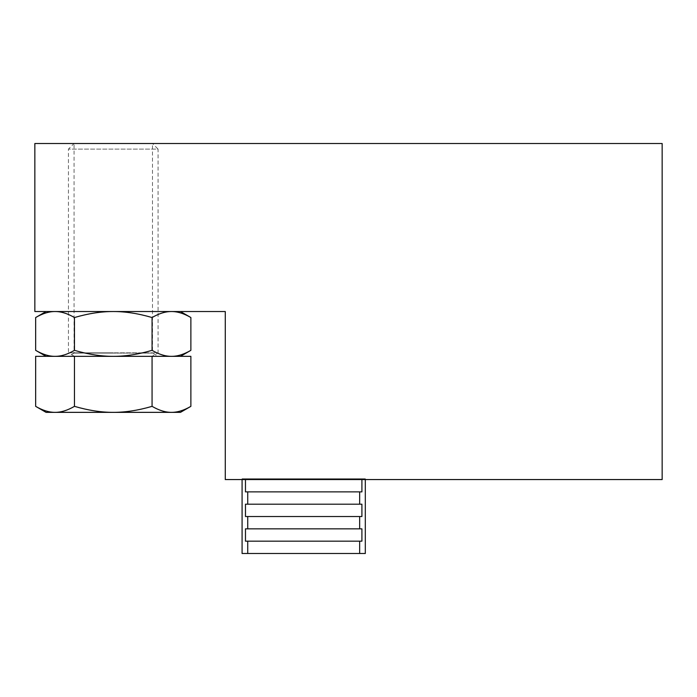 <?xml version="1.0" encoding="UTF-8"?>
<svg xmlns="http://www.w3.org/2000/svg" width="697" height="697" viewBox="0 0 697 697"><rect width="100%" height="100%" fill="white"/><g stroke="black" fill="none" stroke-linecap="round" stroke-linejoin="round"><path stroke-width="0.52" stroke-dasharray="3.48 2.61" d="M35.652 406.351C42.595 410.394 49.06 412.389 55.054 412.354C61.048 412.389 67.513 410.394 74.457 406.351L74.457 356.341L35.652 356.341M46.054 412.354L113.263 412.354C125.251 412.389 138.18 410.394 152.068 406.351L152.068 356.341L74.457 356.341M152.068 406.351C159.012 410.394 165.477 412.389 171.471 412.354L180.471 412.354M74.457 406.351C88.345 410.394 101.274 412.389 113.263 412.354L171.471 412.354C177.465 412.389 183.93 410.394 190.873 406.351M74.518 356.341L68.454 352.839L113.263 352.839L68.454 352.839L68.454 149.106L158.071 149.106L152.469 143.504L74.056 143.504L68.454 149.106L158.071 149.106L158.071 352.839L113.263 352.839L158.071 352.839L152.007 356.341L74.518 356.341L152.007 356.341M35.652 350.338C42.595 354.381 49.06 356.385 55.054 356.341L46.054 356.341L55.054 356.341C61.048 356.385 67.513 354.381 74.457 350.338C88.345 354.381 101.274 356.385 113.263 356.341L68.454 356.341L74.056 353.109L113.263 353.109L74.056 353.109L74.056 143.504L152.469 143.504L152.469 353.109L113.263 353.109L152.469 353.109L158.071 356.341L113.263 356.341L158.071 356.341M190.873 356.341L152.068 356.341M74.056 143.504L152.469 143.504L74.056 143.504M365.306 479.562L365.306 478.743L242.086 478.743L242.086 479.562M365.306 553.496L359.661 553.496L359.661 541.168L361.909 541.168L361.909 528.849L359.661 528.849L359.661 516.529L361.909 516.529L361.909 504.201L359.661 504.201L359.661 491.882L361.909 491.882L361.909 479.562L245.475 479.562L361.909 479.562L245.475 479.562L245.475 491.882L247.731 491.882L247.731 504.201L245.475 504.201L245.475 516.529L247.731 516.529L247.731 528.849L245.475 528.849L245.475 541.168L247.731 541.168L247.731 553.496L242.086 553.496M241.258 479.562L366.125 479.562L365.306 478.743L242.086 478.743L241.258 479.562L366.125 479.562M190.873 317.536C183.93 313.493 177.465 311.489 171.471 311.533L180.471 311.533L171.471 311.533C165.477 311.489 159.012 313.493 152.068 317.536C138.18 313.493 125.251 311.489 113.263 311.533C101.274 311.489 88.345 313.493 74.457 317.536C67.513 313.493 61.048 311.489 55.054 311.533C49.06 311.489 42.595 313.493 35.652 317.536M46.054 311.533L55.054 311.533L46.054 311.533M68.454 356.341L113.263 356.341C125.251 356.385 138.18 354.381 152.068 350.338C159.012 354.381 165.477 356.385 171.471 356.341L180.471 356.341L171.471 356.341C177.465 356.385 183.93 354.381 190.873 350.338M74.457 350.338L74.457 317.536M152.068 350.338L152.068 317.536M171.471 311.533L55.054 311.533L171.471 311.533M245.475 504.201L361.909 504.201L245.475 504.201M245.475 491.882L361.909 491.882L245.475 491.882M245.475 479.562L361.909 479.562M245.475 516.529L361.909 516.529L245.475 516.529M245.475 528.849L361.909 528.849L245.475 528.849M245.475 541.168L361.909 541.168L245.475 541.168M247.731 504.201L359.661 504.201M247.731 491.882L359.661 491.882M247.731 553.496L359.661 553.496M247.731 541.168L359.661 541.168M247.731 528.849L359.661 528.849M247.731 516.529L359.661 516.529M225.279 479.562L662.15 479.562L662.15 143.504L34.85 143.504L34.85 311.533L225.279 311.533L225.279 479.562"/><path stroke-width="1.05" d="M35.652 406.351L46.054 412.354L55.054 412.354C49.06 412.389 42.595 410.394 35.652 406.351L35.652 356.341L190.873 356.341L190.873 406.351C183.93 410.394 177.465 412.389 171.471 412.354C165.477 412.389 159.012 410.394 152.068 406.351L152.068 356.341M152.068 406.351C138.18 410.394 125.251 412.389 113.263 412.354L180.471 412.354L190.873 406.351M74.457 406.351C67.513 410.394 61.048 412.389 55.054 412.354L113.263 412.354C101.274 412.389 88.345 410.394 74.457 406.351L74.457 356.341M242.086 479.562L242.086 553.496L247.731 553.496L247.731 541.168L245.475 541.168L245.475 528.849L247.731 528.849L247.731 516.529L245.475 516.529L245.475 504.201L361.909 504.201L361.909 516.529L359.661 516.529L359.661 528.849L361.909 528.849L361.909 541.168L359.661 541.168L359.661 553.496L247.731 553.496M359.661 553.496L365.306 553.496L365.306 479.562M180.471 311.533L190.873 317.536C183.93 313.493 177.465 311.489 171.471 311.533C165.477 311.489 159.012 313.493 152.068 317.536L152.068 350.338C138.18 354.381 125.251 356.385 113.263 356.341C101.274 356.385 88.345 354.381 74.457 350.338L74.457 317.536C88.345 313.493 101.274 311.489 113.263 311.533C125.251 311.489 138.18 313.493 152.068 317.536M46.054 356.341L35.652 350.338L35.652 317.536L46.054 311.533M35.652 317.536C42.595 313.493 49.06 311.489 55.054 311.533C61.048 311.489 67.513 313.493 74.457 317.536M152.068 350.338C159.012 354.381 165.477 356.385 171.471 356.341C177.465 356.385 183.93 354.381 190.873 350.338L180.471 356.341M74.457 350.338C67.513 354.381 61.048 356.385 55.054 356.341C49.06 356.385 42.595 354.381 35.652 350.338M190.873 350.338L190.873 317.536M247.731 504.201L247.731 491.882L359.661 491.882L359.661 504.201M247.731 491.882L245.475 491.882L245.475 479.562M361.909 479.562L361.909 491.882L359.661 491.882M247.731 516.529L359.661 516.529M247.731 528.849L359.661 528.849M247.731 541.168L359.661 541.168M662.15 479.562L225.279 479.562L225.279 311.533L34.85 311.533L34.85 143.504L662.15 143.504L662.15 479.562"/></g></svg>
